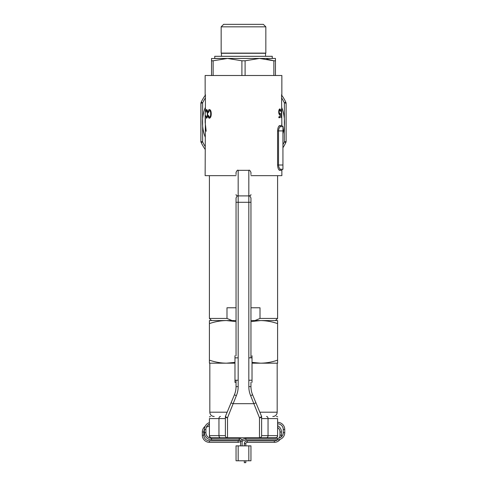<?xml version="1.0" encoding="UTF-8"?>
<svg xmlns="http://www.w3.org/2000/svg" width="487" height="487" viewBox="0 0 487 487"><rect width="100%" height="100%" fill="white"/><g stroke="black" fill="none" stroke-linecap="round" stroke-linejoin="round"><path stroke-width="0.73" d="M250.957 175.655L281.857 175.655L281.857 170.334L279.788 170.334A1.065 1.011 90 0 1 280.798 169.269L282.935 169.269L280.798 169.269C279.587 169.105 278.832 167.686 278.521 165.008L277.572 165.008L277.572 130.912C277.846 127.624 278.588 125.847 279.788 125.585L281.857 125.585L281.559 94.673M277.572 165.008C277.846 168.289 278.582 170.066 279.788 170.334L281.857 170.334A1.065 1.065 0 0 1 282.923 169.269M279.8 113.867L280.39 113.428L280.128 117.69L278.85 117.69L278.85 116.813L279.934 116.813L280.086 114.573L279.751 114.737C279.142 114.628 278.795 113.702 278.71 111.949C278.814 110.05 279.197 109.045 279.855 108.948C280.311 109.033 280.573 109.837 280.628 111.353L279.836 109.819L279.033 111.98L279.8 113.867L278.996 113.867M207.334 113.909C207.365 112.01 207.121 110.866 206.61 110.476L205.898 112.357C205.934 110.628 206.165 109.666 206.604 109.478C207.304 109.892 207.657 111.371 207.663 113.909C207.645 116.387 207.285 117.824 206.579 118.225C206.19 118.085 205.964 117.233 205.922 115.681L206.591 117.227C207.103 116.91 207.346 115.809 207.334 113.909L207.663 113.909M210.688 113.909C210.725 111.943 210.299 110.799 209.422 110.476L208.436 112.582L208.059 112.357C208.168 110.579 208.619 109.618 209.404 109.478C210.603 109.812 211.218 111.292 211.242 113.909C211.194 116.466 210.567 117.909 209.367 118.225C208.655 118.128 208.235 117.276 208.101 115.681L208.485 115.456L209.386 117.227C210.262 116.971 210.701 115.869 210.688 113.909L211.242 113.909M281.328 117.69L281.449 109.167L281.328 117.69M205.368 118.225L205.143 175.655L236.043 175.655M205.155 94.673L205.143 75.497L281.857 75.497L281.845 94.673M205.441 94.673L205.38 111.693M206.184 131.265L205.143 122.377L205.161 112.692M279.788 125.585A1.065 1.011 90 0 0 280.798 126.65L282.935 126.65L282.935 169.269M208.686 116.478L208.686 117.824M209.8 118.116L208.978 118.116M281.565 117.623L281.456 116.813L281.565 117.623M281.449 116.777L281.449 115.997M281.547 116.813L281.589 117.227M281.358 115.358L281.449 114.689M281.571 117.69L281.37 116.283M281.656 96.176L282.143 95.836A46.88 46.88 0 0 1 285.808 102.179L284.365 102.867L284.365 141.887L285.808 142.575A46.88 46.88 0 0 1 282.935 147.738M205.404 95.221A3.196 3.196 0 0 0 204.857 95.836L205.319 95.3M205.344 96.176L204.857 95.836A46.88 46.88 0 0 0 201.192 102.179L202.635 102.867L202.635 141.887L201.192 142.575A46.88 46.88 0 0 0 204.857 148.919L205.143 148.724M200.954 102.86L200.881 141.2L200.881 103.554A3.196 3.196 0 0 1 201.192 102.179A46.88 46.88 0 0 1 204.857 95.836M205.143 146.447A45.285 45.285 0 0 1 202.635 141.887A3.196 0.773 0 0 1 200.881 141.2A3.196 3.196 0 0 0 201.192 142.575L200.961 141.9M205.143 149.278A3.196 3.196 0 0 1 204.857 148.919M281.596 95.221A3.196 3.196 0 0 1 282.143 95.836A46.88 46.88 0 0 1 285.808 102.179A3.196 3.196 0 0 1 286.119 103.554A3.196 3.196 0 0 0 285.808 102.179M286.119 103.554L286.119 141.2L286.119 103.554A3.196 0.773 180 0 0 284.365 102.867A45.285 45.285 0 0 0 281.754 98.143M282.935 144.645A45.285 45.285 0 0 0 284.365 141.887A3.196 0.773 180 0 0 286.119 141.2A3.196 3.196 0 0 1 285.808 142.575M208.454 112.357L208.059 112.357M210.487 110.476L209.422 110.476M209.459 117.227L209.934 118.037M208.515 115.681L208.101 115.681M210.451 117.227L209.386 117.227M207.298 110.476L206.61 110.476M207.285 117.227L206.591 117.227M279.398 114.573L280.086 114.573M279.051 109.819L279.836 109.819M278.71 111.98L279.033 111.98M278.85 117.69L279.118 116.813M279.264 114.415L279.295 113.867M280.798 126.65C279.593 126.809 278.832 128.227 278.521 130.912L277.572 130.912M209.404 175.655L209.404 318.431L226.991 318.431L232.025 320.562M236.043 307.778L226.991 307.778L226.991 318.431M254.975 320.562L260.009 318.431L260.009 307.778L250.957 307.778M260.009 318.431L277.596 318.431L277.596 175.655M211.535 320.562L209.404 318.431M252.023 363.186L277.17 363.186L277.17 412.197A4.261 4.261 0 0 1 272.909 416.458L272.793 416.458M236.043 320.562L209.404 320.562L209.404 360.137C214.968 362.091 220.654 363.107 226.449 363.186C220.641 363.101 214.956 362.084 209.404 360.137L209.404 363.186L226.449 363.186L209.83 363.186L209.83 412.197A4.261 4.261 0 0 0 214.091 416.458L214.207 416.458M234.977 363.186L226.449 363.186L234.977 362.383M252.023 362.383L260.551 363.186C266.359 363.101 272.044 362.084 277.596 360.137L277.596 363.186L260.551 363.186M277.596 360.137L277.596 320.562L250.957 320.562M209.404 323.612C214.968 321.657 220.654 320.641 226.449 320.562L236.043 321.578M250.957 321.578L260.551 320.562C266.359 320.647 272.044 321.663 277.596 323.612M277.596 429.991L277.596 419.977M276.853 437.387L277.596 436.37L276.853 437.387L275.679 437.77L259.486 437.77L259.486 417.767L250.628 395.639A23.443 23.443 0 0 1 248.827 386.623L248.827 170.328L238.173 170.328L238.173 195.896L248.827 195.896C249.344 195.354 250.056 196.066 250.957 198.026L250.957 357.854M236.043 355.723L236.043 198.026C236.944 196.066 237.656 195.354 238.173 195.896L238.173 386.623A23.443 23.443 0 0 1 236.372 395.639L227.514 417.767L227.514 437.77L211.321 437.77L210.147 437.387L209.404 436.37L209.404 436.748M236.043 174.59L236.043 172.459C236.932 170.499 237.644 169.786 238.173 170.328M225.384 416.884A2.131 2.131 0 0 1 225.548 416.068A2.131 0.822 22.6 0 0 225.95 416.884A2.131 0.822 22.6 0 0 227.514 417.767A2.131 0.883 0 0 1 225.384 416.884L225.384 435.64A2.131 2.131 0 0 0 227.514 437.77L259.486 437.77A2.131 2.131 0 0 0 261.616 435.64A2.131 2.131 0 0 1 259.486 437.77A2.131 2.131 0 0 0 261.616 435.64L277.596 435.64L277.596 418.589C277.596 415.849 277.596 415.849 277.596 418.589C277.596 415.849 277.596 415.849 277.596 418.589L268.045 418.589L268.045 435.64A2.131 1.485 -90 0 1 266.559 437.77M248.827 170.328C249.344 169.786 250.056 170.493 250.957 172.459L250.957 174.59M236.043 380.231L236.043 386.623A21.312 21.312 0 0 1 234.399 394.823L225.548 416.068L231.057 402.852L233.023 403.674L253.977 403.674L255.943 402.852L261.452 416.068A2.131 2.131 0 0 1 261.616 416.884A2.131 0.883 -0 0 1 259.486 417.767A2.131 0.822 -22.6 0 0 261.05 416.884A2.131 0.822 -22.6 0 0 261.452 416.068A2.131 2.131 0 0 1 261.616 416.884L261.616 435.64M220.441 416.458A2.131 1.485 -90 0 0 218.955 418.589L218.955 435.64L225.384 435.64L225.384 418.589L209.404 418.589C209.404 415.849 209.404 415.849 209.404 418.589L209.404 435.64L218.955 435.64A2.131 1.485 90 0 0 220.441 437.77M210.469 416.458L209.404 416.939M210.147 437.387L209.404 435.64M277.596 436.748L277.596 436.151M277.596 436.37L277.596 432.87M225.384 435.64A2.131 2.131 0 0 0 227.514 437.77A2.131 2.131 0 0 1 225.384 435.64M261.616 416.884A2.131 2.131 0 0 0 261.452 416.068L252.601 394.823A21.312 21.312 0 0 1 250.957 386.623L250.957 382.362M252.023 355.723L252.023 382.362M252.023 357.854L248.827 357.854L248.827 380.231L252.023 380.231M236.043 382.362L234.977 382.362L234.977 355.723M234.977 380.231L238.173 380.231L238.173 357.854L234.977 357.854M280.147 439.323A7.141 7.141 0 0 1 274.321 442.336L247.189 442.336L247.189 440.845A2.879 2.879 0 0 0 244.316 443.718L244.316 445.867M247.189 442.336A1.388 1.388 0 0 0 245.807 443.718L245.807 445.867M277.596 425.656A7.141 7.141 0 0 1 281.462 431.999L281.462 435.195A7.141 7.141 0 0 1 281.236 436.973M281.462 435.195L279.97 435.195A5.649 5.649 0 0 1 279.179 438.075M277.596 422.32A7.141 7.141 0 0 1 284.737 429.461L284.737 432.657A7.141 7.141 0 0 1 277.596 439.798A5.649 5.649 0 0 1 274.321 440.845L247.189 440.845M277.596 427.397A5.649 5.649 0 0 1 279.97 431.999L279.97 435.195M240.621 441.563L238.253 442.336L209.471 442.336A7.141 7.141 0 0 1 202.33 435.195L202.33 431.999A7.141 7.141 0 0 1 205.112 426.344M208.071 424.999A7.141 7.141 0 0 1 209.404 424.859M202.33 431.999L203.822 431.999A5.649 5.649 0 0 1 204.394 429.516M206.311 427.318A5.649 5.649 0 0 1 209.404 426.35M240.158 440.145L238.015 440.845L209.471 440.845A5.649 5.649 0 0 1 203.822 435.195L203.822 431.999M277.596 423.812A5.649 5.649 0 0 1 283.245 429.461L283.245 432.657A5.649 5.649 0 0 1 277.596 438.3L277.596 439.798L246.038 439.798L242.112 441.076M239.239 438.3L239.239 439.798A1.388 1.388 0 0 1 240.621 441.179L242.112 441.179A2.879 2.879 0 0 0 239.239 438.3L211.535 438.3L211.535 439.798A7.141 7.141 0 0 1 204.394 432.657L204.394 429.461A7.141 7.141 0 0 1 209.404 422.643M211.535 438.3A5.649 5.649 0 0 1 205.885 432.657L205.885 429.461A5.649 5.649 0 0 1 209.404 424.232M245.807 460.787L245.807 462.65L244.316 462.65L244.316 460.787M246.038 439.798L245.807 438.3L241.674 439.651M238.015 440.845L238.253 442.336M250.957 460.787L250.957 445.867L250.957 460.787L236.043 460.787L236.043 445.867L250.957 445.867M236.043 445.867L236.043 460.787M265.835 26.834L263.351 24.35L223.649 24.35L221.165 26.834L221.165 53.12L265.835 53.12L265.835 26.834L221.165 26.834M266.736 59.067L273.864 60.79L275.465 60.79L275.465 58.446L259.486 58.446L272.27 58.446L272.27 56.315L214.73 56.315L214.73 58.446L227.514 58.446L211.535 58.55M265.555 56.315L265.555 53.278L221.445 53.278L221.445 56.315M275.465 58.446L275.465 75.497M241.899 75.497L241.899 60.79L245.101 60.79L245.101 75.497M211.535 75.497L211.535 60.79L213.136 60.79L213.136 75.497M273.864 75.497L273.864 60.79L259.486 58.446L227.514 58.446L213.136 60.79M211.535 58.446L211.535 60.79L211.535 58.446M241.899 60.79L227.514 58.446M259.486 58.446L245.101 60.79M205.143 136.92A41.024 41.024 0 0 1 205.143 107.834M282.935 133.688A41.024 41.024 0 0 0 281.857 107.834M205.246 98.143A45.285 45.285 0 0 0 202.635 102.867A3.196 0.773 0 0 0 200.881 103.554M282.935 130.912L278.521 130.912L278.521 165.008L282.935 165.008M209.83 412.197L227.161 412.197M259.839 412.197L277.17 412.197M266.559 416.458A2.131 1.485 90 0 1 268.045 418.589L261.616 418.589M248.827 195.896A2.131 1.278 -0 0 0 250.957 194.617M236.043 202.294L250.957 202.294M248.827 386.623L250.957 386.623M250.628 395.639L252.601 394.823M234.399 394.823L236.372 395.639M236.043 386.623L238.173 386.623M236.043 194.617A2.131 1.278 0 0 0 238.173 195.896M245.807 443.718L244.316 443.718M274.321 442.336L274.321 440.845M281.462 431.999L279.97 431.999M202.33 435.195L203.822 435.195M205.885 432.657L204.394 432.657M205.885 429.461L204.394 429.461M283.245 429.461L284.737 429.461M283.245 432.657L284.737 432.657M209.471 442.336L209.471 440.845M238.173 445.867L238.173 460.787M248.827 460.787L248.827 445.867M281.73 125.494L281.857 122.383M281.857 125.585L282.923 126.65M275.465 320.562L277.596 318.431M277.596 416.744L276.531 416.458M239.239 439.798L211.535 439.798M240.621 441.179L240.621 445.867M242.112 441.179L242.112 445.867M277.596 438.3L245.807 438.3"/></g></svg>
